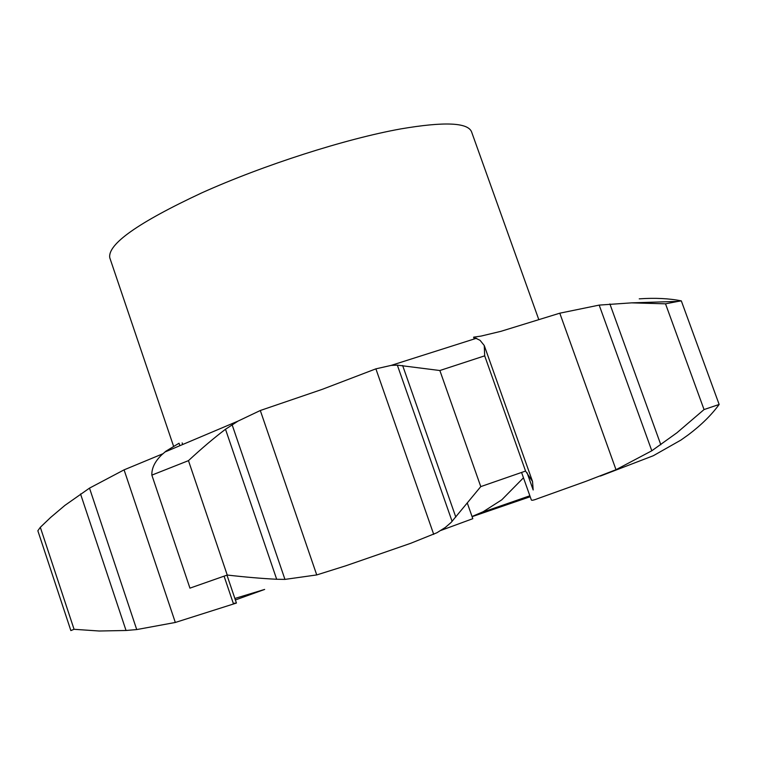<?xml version="1.0" encoding="UTF-8"?>
<svg xmlns="http://www.w3.org/2000/svg" width="757" height="757" viewBox="0 0 757 757"><rect width="100%" height="100%" fill="white"/><g stroke="black" fill="none" stroke-linecap="round" stroke-linejoin="round"><path stroke-width="1.14" d="M472.027 516.492L483.136 511.751L501.777 499.828L523.475 477.79M631.612 302.857L678.14 301.39L665.517 303.822L631.612 302.857L599.184 305.099L559.792 313.19L500.879 331.339L480.988 336.099L474.005 337.092M474.232 338.937L473.598 337.168L480.07 340.338L484.253 345.514L484.688 355.837L439.864 370.523L397.34 365.139L391.123 365.404L375.888 368.848L322.066 389.41L260.304 410.502L316.738 574.932L284.954 579.398L276.683 579.266C262.13 578.547 245.647 577.137 227.242 575.046L189.941 588.142L151.854 475.122L188.465 460.644C201.864 448.248 214.203 437.783 225.501 429.257L237.916 421.157L260.304 410.502M162.869 453.774L124.082 469.851L89.506 488.123L64.932 505.364L50.662 517.419L40.32 527.298L74.063 629.294L99.186 631.007L126.04 630.486L80.535 493.942M665.517 303.822L704.048 409.565L676.89 432.815L651.805 450.784L616.009 469.709L585.871 481.348L538.577 498.314C534.281 500.027 531.878 500.604 531.367 500.046L521.573 472.444M439.864 370.523L480.771 486.609L451.106 522.453L445.343 527.44L436.893 532.758L410.635 543.327L345.741 565.81L316.738 574.932M226.968 575.15L236.43 603.055L175.321 622.462L124.082 469.851M600.358 476.068L653.282 455.742L680.94 440.063L688.567 434.641C701.417 424.895 711.618 414.836 719.15 404.456L704.048 409.565M235.38 599.97L264.647 589.429L234.878 598.465M678.14 301.39L681.319 300.879C669.16 298.438 655.136 297.756 639.239 298.845M74.063 629.294L70.855 630.572L37.85 530.761L40.32 527.298M236.43 603.055L233.288 603.348L224.081 576.162M151.854 475.122C151.589 468.233 154.882 461.477 161.724 454.834L165.859 451.238L179.04 443.224L179.769 445.362M173.457 445.911L109.793 257.825C107.399 244.284 138.067 222.634 201.797 192.855C263.54 165.073 345.542 138.824 400.869 128.889C444.264 121.508 467.835 122.492 471.564 131.841L538.776 319.549M527.023 472.633L533.174 489.968L532.54 481.518L525.566 471.062L480.771 486.609M175.321 622.462L136.724 629.569L126.04 630.486M440.953 530.411L472.803 518.687L467.239 502.875M681.319 300.879L719.15 404.456M484.688 355.837L525.566 471.062M136.724 629.569L89.506 488.123M284.954 579.398L232.077 424.63M188.465 460.644L227.242 575.046M276.683 579.266L225.501 429.257M530.193 496.734L472.094 516.671M616.009 469.709L559.792 313.19M433.723 534.385L375.888 368.848M660.823 444.747L609.887 303.954M651.805 450.784L599.184 305.099M455.799 517.069L402.639 365.508M452.109 521.393L397.34 365.139M481.13 512.697L529.853 495.788M476.607 338.228L391.123 365.404M182.144 442.902L182.56 444.132M237.916 421.157L164.903 452.024M484.253 345.514L532.54 481.518"/></g></svg>
